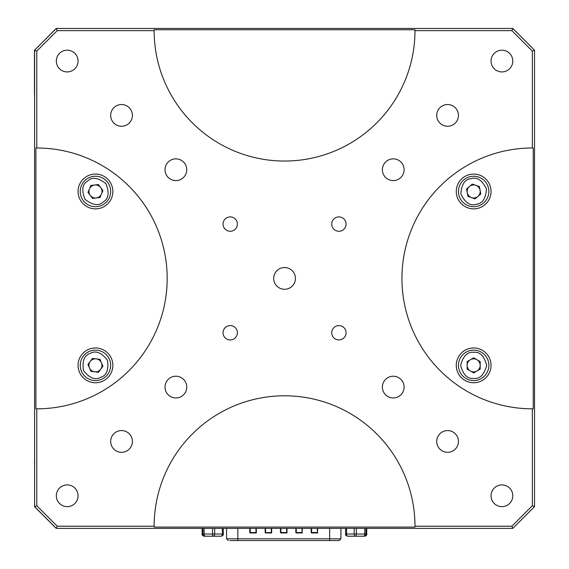 <?xml version="1.0" encoding="UTF-8"?>
<svg xmlns="http://www.w3.org/2000/svg" width="569" height="569" viewBox="0 0 569 569"><rect width="100%" height="100%" fill="white"/><g stroke="black" fill="none" stroke-linecap="round" stroke-linejoin="round"><path stroke-width="0.85" d="M473.664 380.576A15.214 15.214 0 0 1 458.45 365.355A15.214 15.214 0 0 1 473.664 350.141A15.214 15.214 0 0 1 488.878 365.355A15.214 15.214 0 0 1 473.664 380.576M458.45 191.469A15.214 15.214 0 0 1 470.798 176.525A15.214 15.214 0 0 1 488.878 191.469A15.214 15.214 0 0 1 476.53 206.412A15.214 15.214 0 0 1 458.45 191.469M80.243 365.355A15.214 15.214 0 0 1 89.44 351.386A15.214 15.214 0 0 1 110.671 365.355A15.214 15.214 0 0 1 101.481 379.331A15.214 15.214 0 0 1 80.243 365.355M80.243 191.469A15.214 15.214 0 0 1 102.264 177.862A15.214 15.214 0 0 1 104.589 203.645A15.214 15.214 0 0 1 80.243 191.469M414.972 29.752L414.979 30.626A130.415 130.415 0 0 1 284.564 161.041A130.415 130.415 0 0 1 154.142 30.626L154.149 29.752L414.972 29.752M202.898 528.381L202.898 534.028A2.176 2.169 90 0 0 205.06 536.204L204.321 536.204C202.358 535.344 201.632 534.618 202.151 534.028L202.151 528.381M349.537 536.204L364.551 536.204A2.176 2.169 -90 0 0 366.721 534.028C367.418 534.362 366.692 535.088 364.551 536.204L363.811 536.204A2.176 0.932 -90 0 0 364.75 534.028L365.981 534.028A2.176 2.169 90 0 1 363.811 536.204L355.426 536.204A2.176 1.23 -90 0 1 354.195 534.028L356.365 534.028A2.176 0.932 90 0 1 355.426 536.204L347.78 536.204C345.838 535.457 345.113 534.732 345.611 534.028L346.549 534.028A2.176 1.23 90 0 0 347.78 536.204A2.176 2.169 90 0 1 345.611 534.028L345.611 528.381M175.885 397.959A10.868 10.868 0 0 1 165.01 387.091A10.868 10.868 0 0 1 175.885 376.223A10.868 10.868 0 0 1 186.753 387.091A10.868 10.868 0 0 1 175.885 397.959M501.922 71.922A10.868 10.868 0 0 1 491.054 61.054A10.868 10.868 0 0 1 501.922 50.186A10.868 10.868 0 0 1 512.79 61.054A10.868 10.868 0 0 1 501.922 71.922M338.904 231.249A7.169 7.169 0 0 1 331.727 224.072A7.169 7.169 0 0 1 338.904 216.903A7.169 7.169 0 0 1 346.073 224.072A7.169 7.169 0 0 1 338.904 231.249M338.904 339.928A7.169 7.169 0 0 1 331.727 332.751A7.169 7.169 0 0 1 338.904 325.582A7.169 7.169 0 0 1 346.073 332.751A7.169 7.169 0 0 1 338.904 339.928M230.225 231.249A7.169 7.169 0 0 1 223.048 224.072A7.169 7.169 0 0 1 230.225 216.903A7.169 7.169 0 0 1 237.394 224.072A7.169 7.169 0 0 1 230.225 231.249M67.199 506.645A10.868 10.868 0 0 1 56.331 495.777A10.868 10.868 0 0 1 67.199 484.909A10.868 10.868 0 0 1 78.067 495.777A10.868 10.868 0 0 1 67.199 506.645M67.199 71.922A10.868 10.868 0 0 1 56.331 61.054A10.868 10.868 0 0 1 67.199 50.186A10.868 10.868 0 0 1 78.067 61.054A10.868 10.868 0 0 1 67.199 71.922M501.922 506.645A10.868 10.868 0 0 1 491.054 495.777A10.868 10.868 0 0 1 501.922 484.909A10.868 10.868 0 0 1 512.79 495.777A10.868 10.868 0 0 1 501.922 506.645M121.538 452.305A10.868 10.868 0 0 1 110.671 441.437A10.868 10.868 0 0 1 121.538 430.569A10.868 10.868 0 0 1 132.406 441.437A10.868 10.868 0 0 1 121.538 452.305M121.538 126.261A10.868 10.868 0 0 1 110.671 115.393A10.868 10.868 0 0 1 121.538 104.525A10.868 10.868 0 0 1 132.406 115.393A10.868 10.868 0 0 1 121.538 126.261M175.885 180.601A10.868 10.868 0 0 1 165.01 169.733A10.868 10.868 0 0 1 175.885 158.865A10.868 10.868 0 0 1 186.753 169.733A10.868 10.868 0 0 1 175.885 180.601M393.243 180.601A10.868 10.868 0 0 1 382.375 169.733A10.868 10.868 0 0 1 393.243 158.865A10.868 10.868 0 0 1 404.111 169.733A10.868 10.868 0 0 1 393.243 180.601M447.583 126.261A10.868 10.868 0 0 1 436.715 115.393A10.868 10.868 0 0 1 447.583 104.525A10.868 10.868 0 0 1 458.45 115.393A10.868 10.868 0 0 1 447.583 126.261M447.583 452.305A10.868 10.868 0 0 1 436.715 441.437A10.868 10.868 0 0 1 447.583 430.569A10.868 10.868 0 0 1 458.45 441.437A10.868 10.868 0 0 1 447.583 452.305M393.243 397.959A10.868 10.868 0 0 1 382.375 387.091A10.868 10.868 0 0 1 393.243 376.223A10.868 10.868 0 0 1 404.111 387.091A10.868 10.868 0 0 1 393.243 397.959M230.225 339.928A7.169 7.169 0 0 1 223.048 332.751A7.169 7.169 0 0 1 230.225 325.582A7.169 7.169 0 0 1 237.394 332.751A7.169 7.169 0 0 1 230.225 339.928M284.564 289.28A10.868 10.868 0 0 1 273.696 278.412A10.868 10.868 0 0 1 284.564 267.544A10.868 10.868 0 0 1 295.432 278.412A10.868 10.868 0 0 1 284.564 289.28M414.972 527.072A130.415 130.415 0 0 0 414.979 526.204L414.972 527.072L154.149 527.072L154.142 526.204A130.415 130.415 0 0 1 284.564 395.789A130.415 130.415 0 0 1 414.979 526.204L511.887 526.204L532.349 505.741L532.349 408.827A130.415 130.415 0 0 0 533.224 408.827L532.349 408.827A130.415 130.415 0 0 1 401.934 278.412A130.415 130.415 0 0 1 532.349 147.997L533.224 148.004A130.415 130.415 0 0 0 532.349 147.997L532.349 51.089L534.526 50.186L512.79 28.45L56.331 28.45L34.595 50.186L36.772 51.089L57.234 30.626L154.142 30.626M35.904 148.004L36.772 147.997A130.415 130.415 0 0 0 35.904 148.004L35.904 408.827A130.415 130.415 0 0 0 36.772 408.827L35.904 408.827M36.772 51.089L36.772 147.997A130.415 130.415 0 0 1 167.186 278.412A130.415 130.415 0 0 1 36.772 408.827L36.772 505.741L34.595 506.645L56.331 528.381L512.79 528.381L534.526 506.645L534.526 50.186M473.664 382.745A17.39 17.39 0 0 1 456.274 365.355A17.39 17.39 0 0 1 473.664 347.972A17.39 17.39 0 0 1 491.054 365.355A17.39 17.39 0 0 1 473.664 382.745M473.664 208.859A17.39 17.39 0 0 1 456.274 191.469A17.39 17.39 0 0 1 473.664 174.078A17.39 17.39 0 0 1 491.054 191.469A17.39 17.39 0 0 1 473.664 208.859M95.457 382.745A17.39 17.39 0 0 1 78.067 365.355A17.39 17.39 0 0 1 95.457 347.972A17.39 17.39 0 0 1 112.847 365.355A17.39 17.39 0 0 1 95.457 382.745M95.457 208.859A17.39 17.39 0 0 1 78.067 191.469A17.39 17.39 0 0 1 95.457 174.078A17.39 17.39 0 0 1 112.847 191.469A17.39 17.39 0 0 1 95.457 208.859M219.342 536.204L206.078 536.204L219.342 536.204M467.142 365.355A6.522 6.522 0 0 1 476.922 359.708A6.522 6.522 0 0 1 476.922 371.002A6.522 6.522 0 0 1 467.142 365.355M473.664 197.991A6.522 6.522 0 0 1 469.397 186.54A6.522 6.522 0 0 1 480.065 190.238A6.522 6.522 0 0 1 473.664 197.991M95.457 371.877A6.522 6.522 0 0 1 90.229 361.464A6.522 6.522 0 0 1 101.446 362.78A6.522 6.522 0 0 1 95.457 371.877M95.457 197.991A6.522 6.522 0 0 1 89.461 188.908A6.522 6.522 0 0 1 100.677 187.557A6.522 6.522 0 0 1 95.457 197.991M87.982 192.372L90.94 185.444L98.416 184.548L102.932 190.572L99.973 197.493L92.498 198.396L87.982 192.372M87.982 364.48L92.477 358.442L99.959 359.324L102.939 366.237L98.437 372.275L90.962 371.393L87.982 364.48M466.552 189L472.249 184.079L479.361 186.547L480.777 193.937L475.087 198.866L467.967 196.397L466.552 189M467.142 361.592L473.664 357.83L480.186 361.592L480.186 369.125L473.664 372.887L467.142 369.125L467.142 361.592M206.078 536.204L204.321 536.204A2.176 2.169 -90 0 1 202.159 534.028L202.159 528.381M311.606 528.381L311.606 532.726L317.481 532.726L317.26 528.381M296.264 528.381L296.264 532.726L302.132 532.726L301.911 528.381M286.783 528.381L286.783 532.726L286.57 528.381M265.574 528.381L265.574 532.726L265.353 528.381M271.441 528.381L271.441 532.726L271.221 528.381M256.093 528.381L256.093 532.726L255.879 528.381M202.151 534.028L204.129 534.028A2.176 0.932 90 0 0 205.06 536.204L213.446 536.204A2.176 0.932 -90 0 1 212.514 534.028L214.684 534.028A2.176 1.23 90 0 1 213.446 536.204L221.092 536.204A2.176 1.23 -90 0 0 222.33 534.028L223.268 534.028A2.176 2.169 -90 0 1 221.092 536.204C223.062 535.344 223.788 534.618 223.268 534.028L223.261 528.381L223.268 534.028M229.805 540.55L339.074 540.55M334.06 540.55L332.175 540.55M329.835 540.55L326.677 540.55M311.172 528.381L311.172 532.506L311.392 528.381M295.83 528.381L295.83 532.506L296.044 528.381M280.481 528.381L280.481 532.506A0.434 0.434 0 0 0 280.915 532.94L287.004 532.94L280.915 532.726L280.702 528.381M265.14 528.381L265.14 532.506A0.434 0.434 0 0 0 265.574 532.94L271.655 532.94L265.574 532.726L271.221 532.506M249.791 528.381L249.791 532.506A0.434 0.434 0 0 0 250.225 532.94L256.313 532.94L250.225 532.726L250.011 528.381M317.481 532.726L317.694 528.381M302.132 532.726L302.352 528.381M533.224 148.004L533.224 408.827M414.979 30.626L511.887 30.626L532.349 51.089M154.142 526.204L57.234 526.204L36.772 505.741M34.595 50.186L34.595 506.645M57.234 526.204L56.246 528.288M511.887 526.204L512.79 528.381M532.349 505.741L534.526 506.645M511.887 30.626L512.79 28.45M57.234 30.626L56.21 28.45L34.595 50.236M34.474 50.186L34.474 94.746A8.691 8.691 0 0 1 34.595 93.288L34.595 506.588M34.595 463.543A8.691 8.691 0 0 1 34.474 462.085L34.595 463.543M34.474 506.645L56.21 528.381M473.664 378.399C467.498 379.139 463.152 374.793 460.62 365.355C463.152 355.924 467.498 351.578 473.664 352.318C479.831 351.578 484.176 355.924 486.708 365.355C484.176 374.793 479.831 379.139 473.664 378.399M476.125 204.278C470.207 206.17 465.115 202.72 460.854 193.929C461.559 184.185 465.015 179.093 471.21 178.659C477.121 176.774 482.213 180.224 486.474 189.015C485.77 198.759 482.32 203.844 476.125 204.278M100.621 377.332C95.251 380.455 89.539 378.186 83.479 370.519C82.071 360.853 84.34 355.141 90.3 353.377C95.663 350.262 101.382 352.531 107.434 360.198C108.85 369.864 106.574 375.576 100.621 377.332M103.281 201.903C98.793 206.198 92.711 205.324 85.023 199.292C81.388 190.231 82.256 184.143 87.633 181.034C92.121 176.746 98.209 177.613 105.891 183.645C109.533 192.713 108.658 198.794 103.281 201.903M488.878 191.469A15.214 15.214 0 0 1 476.53 206.412M110.671 365.355A15.214 15.214 0 0 1 101.481 379.331M110.671 191.469A15.214 15.214 0 0 1 104.589 203.645M311.172 532.506A0.434 0.434 0 0 0 311.606 532.94L311.606 532.506L317.26 532.506M295.83 532.506A0.434 0.434 0 0 0 296.264 532.94L296.264 532.506L301.911 532.506M280.915 528.381L280.915 532.506L286.57 532.506M250.225 528.381L250.225 532.506L255.879 532.506M280.915 532.94L280.481 532.506M250.225 532.94L249.791 532.506M366.728 534.028L366.728 528.381L366.721 534.028L365.981 534.028L365.981 528.381M354.195 528.381L354.195 534.028L346.549 534.028L346.549 528.381M364.75 528.381L364.75 534.028L356.365 534.028L356.365 528.381M212.514 528.381L212.514 534.028L204.129 534.028L204.129 528.381M222.33 528.381L222.33 534.028L214.684 534.028L214.684 528.381M340.795 538.815L237.828 538.815L237.828 540.55M329.657 540.55L329.657 528.381M237.828 528.381L237.828 538.815L226.697 538.815M311.606 532.94L317.694 532.94M296.264 532.94L302.352 532.94M287.004 532.94L287.004 528.381M271.655 532.94L271.655 528.381M256.313 532.94L256.313 528.381M340.916 528.381L340.916 538.815L339.181 540.55M226.569 528.381L226.569 538.815L228.304 540.55"/></g></svg>
